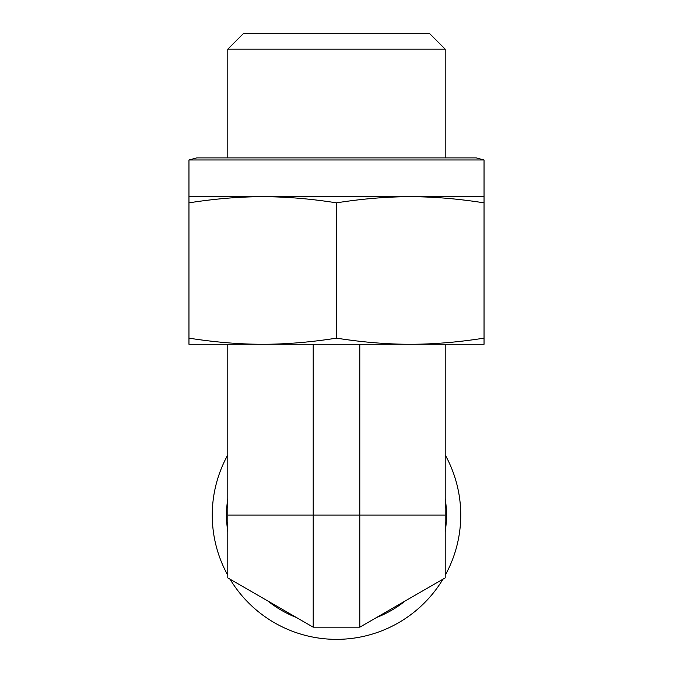 <?xml version="1.0" encoding="UTF-8"?>
<svg xmlns="http://www.w3.org/2000/svg" width="673" height="673" viewBox="0 0 673 673"><rect width="100%" height="100%" fill="white"/><g stroke="black" fill="none" stroke-linecap="round" stroke-linejoin="round"><path stroke-width="1.01" d="M445.206 49.179L429.677 33.65L243.323 33.65L227.794 49.179L445.206 49.179L445.206 157.894M227.794 49.179L227.794 157.894M445.215 344.265L445.215 577.871L359.794 627.186L359.794 515.106L445.215 515.106M359.794 344.265L359.794 515.106L313.206 515.106L313.206 344.265M442.952 579.175A124.244 124.244 0 0 1 230.048 579.175M227.785 575.255A124.244 124.244 0 0 1 227.785 454.956M445.215 454.956A124.244 124.244 0 0 1 445.215 575.255M234.355 581.665L313.206 627.186L359.794 627.186L313.206 627.186L227.785 577.871L227.785 515.106L313.206 515.106L313.206 627.186M296.499 617.545L267.787 600.964A109.977 109.977 0 0 0 296.499 617.545M405.213 600.964L376.501 617.545A109.977 109.977 0 0 0 405.213 600.964M445.215 531.687A109.977 109.977 0 0 0 445.215 498.525M227.785 498.525A109.977 109.977 0 0 0 227.785 531.687M227.785 344.265L227.785 515.106M188.962 159.981L484.038 159.981L476.274 157.894L196.726 157.894L188.962 159.981L188.962 196.726L484.038 196.726L484.038 202.842C457.648 198.72 433.059 196.676 410.269 196.726C387.488 196.676 362.89 198.72 336.5 202.842C310.11 198.72 285.512 196.676 262.731 196.726C239.941 196.676 215.352 198.72 188.962 202.842L188.962 196.726M188.962 338.149C215.352 342.271 239.941 344.307 262.731 344.265C285.512 344.307 310.11 342.271 336.5 338.149C362.89 342.271 387.488 344.307 410.269 344.265C433.059 344.307 457.648 342.271 484.038 338.149L484.038 344.265L188.962 344.265L188.962 202.842M484.038 338.149L484.038 202.842M336.5 338.149L336.5 202.842M484.038 159.981L484.038 196.726"/></g></svg>
